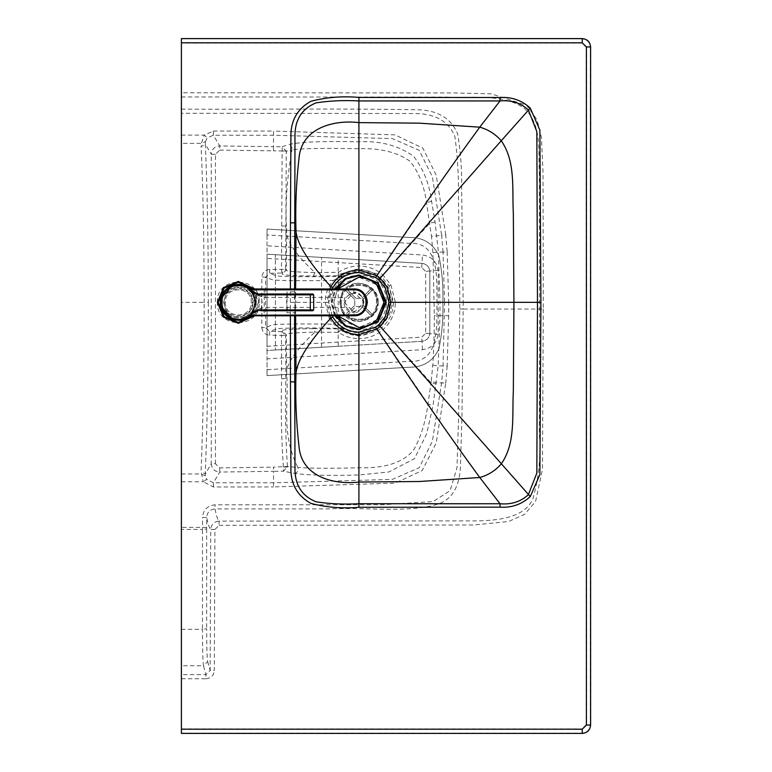 <?xml version="1.0" encoding="UTF-8"?>
<svg xmlns="http://www.w3.org/2000/svg" width="772" height="772" viewBox="0 0 772 772"><rect width="100%" height="100%" fill="white"/><g stroke="black" fill="none" stroke-linecap="round" stroke-linejoin="round"><path stroke-width="0.58" stroke-dasharray="3.86 2.9" d="M232.034 319.251L232.034 318.353C225.549 314.773 222.191 309.447 221.969 302.383C222.133 295.415 225.482 290.089 232.034 286.402L232.034 285.505M232.073 285.486L238.307 284.376L251.045 289.645L256.314 302.383L251.614 314.503L239.745 320.322M363.786 302.383C363.236 296.496 360.003 293.148 354.107 292.347C358.285 291.478 361.518 294.827 363.786 302.383C361.528 309.91 358.305 313.258 354.107 312.409L353.856 315.777L264.207 315.777L264.207 307.401L258.253 309.109L248.478 317.234L238.307 320.38L232.507 319.425M239.687 319.492L250.997 313.943L255.474 302.383M222.404 302.383C221.525 322.889 255.098 322.889 254.22 302.383C255.098 322.889 221.525 322.889 222.404 302.383C221.525 281.867 255.098 281.867 254.22 302.383C255.098 281.867 221.525 281.867 222.404 302.383M221.969 302.383C222.346 309.852 225.694 315.179 232.034 318.353M220.628 305.731L220.329 303.28M220.329 301.476L220.628 299.025M312.834 310.749L310.315 310.749L310.315 294.007L257.877 294.007L258.215 294.711L252.569 291.391L256.314 302.383C257.298 279.165 219.316 279.165 220.31 302.383C220.647 298.108 220.647 298.108 220.31 302.383C220.647 298.108 220.647 298.108 220.31 302.383L224.893 290.378L236.57 284.463M220.724 302.383C220.724 298.06 220.724 298.06 220.724 302.383C220.724 298.06 220.724 298.06 220.724 302.383C220.724 306.696 220.724 306.696 220.724 302.383C220.724 306.696 220.724 306.696 220.724 302.383M225.337 302.383C224.623 319.106 251.99 319.106 251.286 302.383C251.99 285.65 224.623 285.65 225.337 302.383C224.623 319.106 251.99 319.106 251.286 302.383C251.99 285.65 224.623 285.65 225.337 302.383M310.315 294.007L312.834 294.007M255.986 293.736L252.569 291.391L257.877 294.007L260.955 294.007L260.955 294.846L313.673 294.846M258.215 310.045L257.877 310.749L260.955 310.749L260.955 309.91L258.215 310.045L252.569 313.364L256.314 302.383C256.13 296.139 253.515 291.189 248.478 287.522L238.307 284.376M257.877 310.749L252.569 313.364M260.955 310.749L310.315 310.749M258.215 294.711L260.955 294.846L262.171 302.383L260.955 309.91L313.673 309.91M363.419 302.383C363.911 314.252 344.775 314.252 345.277 302.383C344.775 290.504 363.911 290.504 363.419 302.383M224.285 302.383C223.513 320.467 253.11 320.467 252.338 302.383C253.11 284.289 223.513 284.289 224.285 302.383M248.024 288.178L238.307 285.177C227.933 286.267 222.201 291.999 221.11 302.383C222.201 312.757 227.933 318.489 238.307 319.579L248.574 316.182C253.052 312.67 255.368 308.067 255.513 302.383C255.368 296.689 253.052 292.086 248.574 288.574L248.024 288.178L248.478 287.522L253.197 288.979C255.841 289.297 257.52 291.517 258.253 295.647L248.478 287.522M217.376 302.383C216.228 275.382 260.396 275.382 259.247 302.383C260.396 329.374 216.228 329.374 217.376 302.383M344.302 302.383L354.203 312.428L364.094 302.383L354.203 292.327L344.302 302.383M264.207 288.979L264.207 307.401L345.026 307.401C347.95 311.261 350.903 312.93 353.856 312.419L354.203 312.428M345.026 307.401L343.656 302.383L345.026 297.355L353.856 292.337L353.856 288.979M254.393 315.777L259.247 302.383L254.393 288.979M258.253 309.109C257.52 313.239 255.841 315.458 253.197 315.777L264.207 315.777M220.31 302.383L220.31 302.392C220.647 306.648 220.647 306.648 220.31 302.383C221.458 313.239 227.45 319.232 238.307 320.38M220.454 304.679L226.553 316.018L238.307 320.38L251.045 315.111L256.314 302.383C256.13 308.617 253.515 313.567 248.478 317.234L253.197 315.777M258.253 295.647L264.207 297.355L345.026 297.355M353.856 315.777C361.943 314.928 366.401 310.46 367.26 302.383L367.26 302.228M364.702 294.508L365.127 295.136M366.179 297.114L366.546 298.069M378.174 302.334C379.245 283.121 350.276 275.72 342.015 293.109C353.277 279.937 364.548 279.937 375.81 293.109L378.174 302.334L375.81 311.57C364.548 324.742 353.277 324.742 342.015 311.57L339.651 302.334L342.015 293.109L339.651 302.334L342.015 311.57C350.276 328.949 379.245 321.557 378.174 302.334M329.779 315.777L327.077 302.334L328.814 302.334L332.114 288.979M329.75 288.979L327.077 302.334L295.772 302.334L295.396 312.805L287.02 312.805L287.02 291.874L295.396 291.874L295.772 302.334M287.338 297.317C287.02 289.046 286.798 290.716 286.653 302.334C286.798 313.953 287.02 315.632 287.338 307.352M295.628 315.777L295.618 310.711C295.3 314.715 295.107 311.927 295.02 302.334C295.107 292.752 295.3 289.963 295.618 293.968L295.628 288.979M294.586 315.777L295.02 302.334M294.586 288.979L294.576 302.334L290.397 302.334L290.397 315.777M252.994 302.334C253.814 287.715 231.774 282.089 225.482 295.309C231.774 282.089 253.814 287.715 252.994 302.334C253.814 316.964 231.774 322.59 225.482 309.36C231.774 322.59 253.814 316.964 252.994 302.334M223.687 302.334L225.482 295.309L223.687 302.334L225.482 309.36L223.687 302.334M181.401 497.38L181.401 494.958M181.401 38.61L581.972 38.87C587.019 39.362 589.808 42.132 590.329 47.169L590.59 46.909M181.401 733.39L181.401 529.428L202.476 529.428L202.486 527.392L181.401 527.392L181.401 529.428M181.401 733.13L581.972 733.13C587.019 732.638 589.808 729.868 590.329 724.831L590.329 47.169L586.151 47.198L586.151 724.802L590.59 725.091M582.233 733.39L581.972 728.951L586.151 724.802M582.233 38.61L581.972 43.049L586.151 47.198M181.401 135.11L204.155 135.11L201.386 143.38L205.429 141.672L205.313 144.046L201.135 146.738L201.386 143.38L181.401 143.38L181.401 38.87M181.401 143.38L181.401 494.92M181.401 481.786L203.258 481.786L201.067 471.499C203.104 421.589 204.136 365.204 204.165 302.334L181.401 302.334M443.051 252.097L441.652 235.354L445.753 234.91L447.171 251.855L443.051 252.097L444.547 302.334L439.982 302.334L438.39 252.097L443.051 252.097M448.667 315.671L447.171 366.15L443.051 365.909L444.547 302.334L448.667 302.334L448.667 315.671L439.972 315.671L438.178 365.909L443.051 365.909L441.652 382.651L432.339 441.381L419.206 467.697L392.369 479.393L273.51 482.77L273.51 486.939L395.177 483.118L422.236 470.505L436.17 443.031L445.753 383.095L436.489 382.651L431.22 381.532L432.774 365.204C433.739 351.521 434.26 334.99 434.346 315.603L432.928 252.666L431.48 236.309L441.652 235.354L432.339 176.624L419.206 150.308L392.369 138.613L273.51 135.235L213.39 135.216L207.234 137.927L205.429 141.672M213.4 486.958L213.39 482.789L273.51 482.77L273.51 471.325L219.75 472.059L213.39 482.789L206.635 479.344L203.258 481.786L213.4 486.958L273.51 486.939M181.401 473.96L201.183 473.96L205.284 475.803L206.635 479.344M205.284 475.803L205.255 474.066L201.067 471.499M213.4 131.047L273.51 131.066L273.51 146.67L219.75 145.947L213.39 135.216L213.4 131.047L204.155 135.11L207.234 137.927M432.928 252.666L438.39 252.097L435.051 221.979L431.567 201.096C429.415 184.016 423.432 169.078 413.618 156.301C398.516 145.532 380.335 140.697 359.096 141.807C322.474 141.015 298.861 141.971 288.265 144.673C290.976 145.213 292.221 146.95 291.98 149.903C301.341 148.436 323.651 148.041 358.912 148.726C380.104 148.002 397.155 152.19 410.067 161.28C418.81 172.214 424.291 186.071 426.54 202.833L431.48 236.309M432.774 365.204L438.178 365.909L433.034 405.647L426.598 434.018L414.439 458.693L388.934 471.962L359.115 474.954C330.175 475.832 308.742 475.33 294.798 473.439L283.44 471.2L287.406 466.471C285.572 437.82 285.042 408.552 285.814 378.656L285.659 335.357L286.344 334.73C284.714 333.504 294.248 332.626 314.937 332.095C295.734 350.063 286.306 363.795 286.653 373.291C289.056 403.109 280.67 433.169 297.886 467.456L287.406 466.471L273.442 467.166L273.51 471.325L283.44 471.2L283.382 467.031C281.384 437.811 280.796 408.359 281.626 378.666L285.814 378.656L286.653 373.291L286.344 334.73L282.639 330.985L281.954 331.603L285.659 335.357L281.471 335.376L281.539 331.613L269.679 331.41L265.558 327.492L265.558 277.187L261.814 276.965L261.814 327.714L265.558 327.492L272.767 324.79C281.442 323.922 301.62 323.738 333.301 324.24L341.774 328.341C309.418 327.714 287.985 327.82 277.495 328.65L269.679 331.41L269.621 335.173L281.471 335.376L281.626 378.666M431.22 381.532L427.987 403.978C425.459 422.612 420.557 438.129 413.281 450.53C402.656 462.766 384.533 468.517 358.912 467.764C330.783 468.536 310.44 468.43 297.886 467.456C298.513 470.669 297.49 472.667 294.798 473.439M181.401 527.392L181.401 508.294M181.401 629.296L202.476 629.296C202.515 649.773 202.853 661.922 203.48 665.744L207.668 661.604C207.041 658.169 206.703 647.235 206.664 628.804L202.476 629.296L202.476 529.428L206.664 528.936L206.713 517.452L202.525 517.433C203.094 509.925 207.253 505.718 215.012 504.811L382.748 504.734L433.169 501.559L450.105 490.683L457.005 467.678L458.664 414.699L459.822 302.334L458.471 195.297C458.684 175.476 457.497 155.896 454.901 136.557C448.793 121.358 435.447 113.687 414.873 113.532L181.401 113.262M181.401 96.954L446.776 97.089C469.308 98.266 503.441 93.325 524.101 108.176C542.475 124.861 538.103 152.258 539.329 173.864L539.57 309.041L463.152 309.041L461.984 415.114L460.373 468.054C459.157 487.508 451.62 499.552 437.763 504.184C407.693 513.235 366.912 507.04 328.573 508.893L215.012 508.931C216.343 515.773 217.704 519.836 219.094 521.119C214.037 521.621 211.248 524.391 210.727 529.457C209.366 528.173 208.025 524.169 206.713 517.452C207.07 512.367 209.839 509.53 215.012 508.931L215.012 504.811M181.401 109.141C260.502 109.547 344.486 108.35 420.904 109.856C439.393 111.255 451.659 119.332 457.719 134.087C460.739 152.75 462.052 171.423 461.656 190.105L463.161 302.334L459.822 302.334M359.115 474.954L358.912 338.638C366.208 338.628 372.992 336.573 379.264 332.481L383.066 329.567L431.046 382.893L436.305 384.041M336.081 325.823L338.425 324.626L343.588 328.843L342.035 330.464C368.726 348.597 404.731 314.021 387.698 286.615C375.974 269.611 360.746 265.471 342.035 274.205L340.066 274.147L338.705 275.768L313.326 276.019C290.716 275.778 280.487 275.006 282.639 273.693L281.954 273.066L285.659 269.312L286.344 269.949C284.714 271.175 294.248 272.053 314.937 272.584C295.734 254.606 286.306 240.874 286.653 231.388C285.032 205.979 286.808 178.824 291.98 149.903L286.277 151.225L285.659 269.312L269.621 269.505L269.679 273.269L265.558 277.187L272.613 279.86C280.998 280.747 301.234 280.94 333.301 280.429L335.936 282.658L343.588 275.836L342.874 275.247L340.77 275.768L342.035 274.205L342.874 275.247C360.794 266.996 375.346 270.991 386.54 287.242C402.83 313.461 368.514 346.609 342.874 329.432L338.705 328.901L340.066 330.532L338.464 332.356L338.261 328.901L313.326 328.66L314.937 332.095L338.464 332.356C344.611 336.486 351.434 338.59 358.912 338.638L358.912 336.119L378.019 330.522L381.619 327.859L383.066 329.567C391.018 322.416 395.129 313.335 395.399 302.334L439.982 302.334L439.972 315.671L434.346 315.603M435.051 221.979L429.821 223.166L383.066 275.112L390.883 284.82L395.399 302.334L393.459 302.334C393.199 312.612 389.262 321.123 381.619 327.859M359.096 141.807L358.912 266.031C366.246 266.06 373.03 268.116 379.264 272.198L383.066 275.112L381.619 276.82L389.078 285.862L393.459 302.334M219.682 467.89L219.75 472.059C214.606 471.605 211.779 468.826 211.267 463.702L215.446 463.702L219.682 467.89L273.442 467.166M215.446 463.702L215.446 154.304L219.682 150.115L219.75 145.947C214.606 146.4 211.779 149.179 211.267 154.304L205.313 144.046C207.301 189.989 208.315 242.755 208.344 302.334L204.165 302.334C204.126 243.769 203.123 191.9 201.135 146.738M219.682 150.115L273.442 150.839L273.51 146.67L282.195 146.786L282.137 150.955L286.277 151.225L282.195 146.786L288.265 144.673M215.446 154.304L211.267 154.304L211.267 463.702L205.255 474.066C207.282 423.403 208.315 366.16 208.344 302.334M336.081 278.856L338.425 280.053C356.172 261.94 390.507 277.013 389.175 302.334C390.507 327.656 356.172 342.729 338.425 324.626L332.375 316.838L329.297 318.479L325.244 302.334C325.263 294.064 327.955 286.759 333.301 280.429L343.588 275.836M313.326 276.019L314.937 272.584L338.464 272.323C344.679 268.183 351.492 266.079 358.912 266.031L358.912 268.56L378.019 274.156L381.619 276.82M358.912 336.119L340.066 330.532L342.035 330.464L340.77 328.901M338.261 275.778L338.464 272.323L340.066 274.147L358.912 268.56M281.954 273.066L281.471 269.303L282.137 150.955L273.442 150.839M329.297 318.479L333.301 324.24L335.936 322.011M343.588 328.843L341.774 328.341L341.021 328.901M214.915 529.476L210.727 529.457L210.129 670.385L214.307 670.405L214.915 529.476L219.103 525.307L219.094 521.119L468.102 520.878C491.658 521.187 524.921 519.778 533.114 498.133C538.904 477.231 540.989 456.04 539.348 434.568L539.57 309.041L543.276 309.041L543.025 172.108L541.413 137.204L537.158 119.998L526.591 105.272L491.166 93.827L454.129 92.949L181.401 92.765M207.668 661.604L210.129 670.385L205.97 674.612L181.401 674.612M181.401 678.771L205.97 678.771L205.97 674.612L203.48 665.744L181.401 665.744M348.77 293.534L345.788 290.59L346.966 289.403L349.948 292.347L348.77 293.534L354.763 299.449L345.788 290.59L346.966 289.403L355.94 298.262L349.948 292.347M367.675 292.241L370.618 289.249L371.815 290.426L368.862 293.418L367.675 292.241L361.759 298.224L370.618 289.249L371.815 290.426L362.946 299.401L368.862 293.418M368.977 311.135L371.959 314.088L370.782 315.275L367.8 312.332L368.977 311.135L362.985 305.22L371.959 314.088L370.782 315.275L361.807 306.416L367.8 312.332M350.073 312.438L347.13 315.42L345.933 314.243L348.876 311.261L350.073 312.438L355.988 306.455L361.807 306.416L355.988 306.455L347.13 315.42L345.933 314.243L354.792 305.278L348.876 311.261M355.94 298.262L361.759 298.224L355.94 298.262M362.946 299.401L362.985 305.22L362.946 299.401M354.792 305.278L354.763 299.449L354.792 305.278M376.804 319.926L358.874 327.453L340.944 319.926M337.653 315.777L333.755 302.334L337.596 288.979L333.755 302.334L337.653 315.777M340.944 284.743L358.874 277.216L376.804 284.743M340.452 302.334C339.439 278.586 378.309 278.586 377.296 302.334C378.309 326.093 339.439 326.093 340.452 302.334C339.439 278.586 378.309 278.586 377.296 302.334C378.309 326.093 339.439 326.093 340.452 302.334M341.292 302.334C340.327 325.012 377.421 325.012 376.456 302.334C377.421 279.667 340.327 279.667 341.292 302.334C340.327 279.667 377.421 279.667 376.456 302.334C377.421 325.012 340.327 325.012 341.292 302.334M335.019 315.777L331.497 302.334L334.971 288.979M335.791 315.777L332.163 302.334L335.743 288.979M321.557 347.255L321.557 257.414L275.401 254.692L275.401 349.986L275.401 254.692L338.194 258.398L338.194 346.271L275.401 349.986L338.194 346.271M321.557 257.414L338.194 258.398M267.025 258.388L267.025 346.29L421.734 337.142L425.661 333.311L425.652 271.368L421.734 267.537L267.025 258.388L267.025 254.191L421.975 263.358C426.462 263.995 429.078 266.543 429.83 271.011L425.652 271.368M425.661 333.311L429.83 333.658L429.83 271.011C429.078 266.543 426.462 263.995 421.975 263.358L267.025 254.191L267.025 245.805L422.477 255.001C431.442 256.275 436.672 261.38 438.168 270.316L438.168 334.363C436.672 343.299 431.442 348.404 422.477 349.677L267.025 358.874L267.025 375.607L409.372 367.231C423.307 367.337 433.169 361.19 438.95 348.799C442.057 333.533 443.369 318.045 442.858 302.334C443.369 286.624 442.057 271.146 438.95 255.879C433.169 243.489 423.307 237.342 409.372 237.448L267.025 229.072L267.025 245.805M438.168 270.316L429.83 271.011L429.83 333.658C429.078 338.126 426.462 340.684 421.975 341.32L267.025 350.488L267.025 346.29M438.168 334.363L429.83 333.658C429.078 338.126 426.462 340.684 421.975 341.32L267.025 350.488L267.025 358.874M267.025 234.949L267.025 369.73L408.735 361.392C439.905 363.322 436.556 326.845 437 302.334C436.556 277.833 439.905 241.356 408.735 243.276L267.025 234.949L267.025 229.072L409.372 237.448C423.307 237.342 433.169 243.489 438.95 255.879C442.057 271.146 443.369 286.624 442.858 302.334C443.369 318.045 442.057 333.533 438.95 348.799C433.169 361.19 423.307 367.337 409.372 367.231L267.025 375.607L267.025 369.73M250.919 315.227L248.574 316.182M248.024 316.578L248.478 317.234M250.919 289.529L248.574 288.574M253.293 288.979L258.408 302.383L253.293 315.777M332.163 315.777L328.814 302.334M290.397 302.334L290.397 288.979M581.972 43.049L181.401 43.049M181.401 728.951L581.972 728.951M447.171 251.855L448.667 302.334M447.171 366.15L445.753 383.095L441.652 382.651M445.753 234.91L436.228 175.176L422.882 148.166L394.994 134.859L273.51 131.066L273.51 135.235M378.019 274.156L426.54 202.833L431.567 201.096M378.019 330.522L427.987 403.978L433.034 405.647M206.664 527.411L202.486 527.392L202.525 517.433M206.664 528.936L206.664 628.804M459.813 309.041L463.152 309.041L463.161 302.334M334.546 315.651C342.961 328.351 354.473 332.529 369.084 328.168C382.738 321.403 388.316 310.508 385.807 295.473C379.612 264.497 329.49 270.789 331.149 302.334L334.546 315.651M390.883 284.82L389.078 285.862M281.626 226.013L285.814 226.022L286.653 231.388L286.344 269.949L282.639 273.693M287.435 467.031L283.382 467.031M286.277 150.955L282.137 150.955M341.021 275.778L341.774 276.337C306.291 277.013 284.463 276.839 276.279 275.826L269.679 273.269L281.539 273.066M332.375 316.838L328.679 302.334C328.756 294.914 331.178 288.361 335.936 282.658M269.621 269.505C265.085 269.959 262.49 272.448 261.814 276.965M261.814 327.714C262.49 332.23 265.085 334.72 269.621 335.173M340.77 275.768L338.705 275.768M313.326 328.66C290.726 328.891 280.497 329.673 282.639 330.985M325.244 302.334L328.679 302.334M205.97 678.771C211.045 678.26 213.825 675.471 214.307 670.405M219.103 525.307L473.603 524.989L508.555 521.505L524.468 514.442L535.546 501.568L542.455 469.482L543.276 309.041M421.734 267.537L422.477 255.001M422.477 349.677L421.734 337.142M353.566 292.327L354.203 292.327"/><path stroke-width="1.16" d="M255.474 302.383C252.936 288.834 245.129 283.507 232.034 286.402M220.628 299.025L232.073 285.486M239.745 320.322L238.297 320.38M232.507 319.425L220.628 305.731M232.034 318.353L239.687 319.492M220.329 303.28L220.329 301.476M220.454 300.057L220.618 299.025M252.656 313.258L252.569 313.364C243.209 327.019 219.393 318.913 220.31 302.383C220.647 306.648 220.647 306.648 220.31 302.383C219.364 286.2 243.286 277.438 252.569 291.391L252.656 291.498M257.877 309.91L257.877 310.749L252.569 313.364L251.913 312.853L257.877 309.91L310.315 309.91L310.315 294.007L257.877 294.007L252.569 291.391L251.913 291.903L257.877 294.846L257.877 294.007L255.986 293.736M260.955 310.749L310.315 310.749L310.315 309.91L313.673 309.91L312.834 310.749L310.315 310.749M310.315 294.007L312.834 294.007L313.673 294.846L257.877 294.846M248.478 317.234L253.197 315.777L353.856 315.777C361.943 314.928 366.401 310.46 367.26 302.383C366.401 294.296 361.943 289.838 353.856 288.979L253.197 288.979L353.856 288.979L358.247 289.722L362.541 292.173M248.478 287.522L253.197 288.979L253.197 289.818L250.919 289.529M236.57 284.463L238.307 284.376M254.393 288.979L238.307 281.442L223.513 287.58L217.376 302.383L223.513 317.176L238.307 323.314L254.393 315.777M220.31 302.392L220.348 303.599M220.348 303.618L220.464 304.708M353.856 314.937C370.058 315.632 370.058 289.133 353.856 289.818L353.856 288.979C371.139 288.197 371.139 316.559 353.856 315.777L353.856 314.937L250.919 315.227M362.56 292.192L364.722 294.537M365.127 295.136L365.658 296.023M365.687 296.081L366.131 296.998M366.546 298.069L366.816 298.976M366.825 298.986L367.096 300.279M367.154 300.684L367.26 302.228M388.934 302.334L390.912 302.334L387.052 286.943L380.171 278.2L378.695 279.908L385.218 287.966L388.934 302.334L385.218 316.713L378.695 324.771L375.617 327.106L358.912 332.124C347.516 331.748 338.812 326.691 332.8 316.954L332.163 315.777M332.114 288.979L332.8 287.724L330.898 286.624C337.21 275.951 346.551 270.403 358.912 269.997L376.91 275.614L380.171 278.2L501.24 140.755C515.85 161.637 511.99 189.198 513.332 213.159L513.93 302.334L390.912 302.334L387.052 317.726L380.171 326.479L376.91 329.065L358.912 334.681C346.551 334.276 337.21 328.727 330.898 318.054L329.779 315.777M332.8 287.724C338.812 277.988 347.516 272.921 358.912 272.545L358.912 122.623C334.025 119.602 301.456 127.814 299.015 158.173C296.187 182.868 295.193 207.292 296.023 231.475C297.239 244.251 308.868 262.634 330.898 286.624L329.75 288.979M294.586 315.777L294.991 470.679C295.464 485.829 302.46 496.193 315.98 501.8C329.393 503.904 343.704 504.55 358.912 503.74L500.034 503.749C511.257 504.772 520.695 501.752 528.347 494.698L536.829 473.072L537.476 302.334L536.829 131.607L528.347 109.981C520.695 102.927 511.257 99.906 500.034 100.929L358.912 100.939L358.912 97.417L500.102 97.513C511.759 96.799 521.824 100.331 530.287 108.109L539.879 130.15L540.902 302.334L513.93 302.334L513.332 391.52C511.99 415.471 515.85 443.041 501.24 463.924C495.412 470.63 488.242 475.156 479.75 477.501L419.138 481.516L358.912 482.046L358.912 332.124M358.912 272.545L375.617 277.573L376.91 275.614C414.332 219.2 448.619 169.724 479.75 127.177L419.138 123.153L358.912 122.623L358.912 100.939C343.704 100.128 329.393 100.775 315.98 102.879C302.46 108.476 295.464 118.849 294.991 133.99L294.586 288.979M181.401 494.958L181.401 497.38M586.411 46.938L586.411 725.062L590.59 725.091C590.069 730.138 587.28 732.898 582.233 733.39L582.233 729.212L181.401 729.212L181.401 42.788L582.233 42.788L586.411 46.938L590.59 46.909C590.069 41.862 587.28 39.102 582.233 38.61L582.233 42.788M582.233 38.61L181.401 38.61L582.233 38.6C587.289 39.082 590.078 41.852 590.599 46.909L590.59 725.091C590.078 730.148 587.289 732.918 582.233 733.4L181.401 733.39L582.233 733.4M181.401 38.61L181.401 42.788M181.401 729.212L181.401 733.39M376.804 284.743L383.993 302.334L376.804 319.926M340.944 319.926L337.653 315.777L358.874 327.453C374.024 325.861 382.391 317.485 383.993 302.334C382.391 287.194 374.024 278.817 358.874 277.216L337.596 288.979L340.944 284.743M334.971 288.979L345.47 278.47L358.874 274.957L378.232 282.977L386.251 302.334L378.232 321.702L358.874 329.721L345.509 326.228L335.019 315.777M335.743 288.979L345.962 278.962L358.874 275.633L377.759 283.449L385.575 302.334L377.759 321.22L358.874 329.046L346.001 325.736L335.791 315.777M251.913 312.853C242.987 325.871 220.271 318.141 221.149 302.383C220.271 286.615 242.987 278.885 251.913 291.903M253.197 315.777L253.197 314.937M353.856 289.818L253.197 289.818M253.293 315.777L238.307 322.474L224.102 316.588L218.215 302.383L224.102 288.168L238.307 282.282L253.293 288.979M375.617 277.573L378.695 279.908M378.695 324.771L530.287 496.56L539.879 474.529L540.902 302.334M375.617 327.106L376.91 329.065C414.332 385.479 448.619 434.954 479.75 477.501L500.034 503.749L500.102 507.165C511.759 507.879 521.824 504.338 530.287 496.56M332.8 316.954L330.898 318.054C308.868 342.035 297.239 360.428 296.023 373.204L295.628 315.777M358.912 507.262L358.912 482.046C334.025 485.067 301.456 476.855 299.015 446.496C296.187 421.811 295.193 397.377 296.023 373.204L294.634 381.85L290.455 381.86L290.928 471.605C291.787 485.964 298.465 496.57 310.971 503.412C326.556 507.445 342.536 508.729 358.912 507.262L500.102 507.165M290.397 288.979L290.455 222.819L294.634 222.828L296.023 231.475L295.628 288.979M530.287 108.109L501.24 140.755C495.412 134.048 488.242 129.522 479.75 127.177L500.034 100.929L500.102 97.513M290.397 315.777L290.455 381.86M358.912 97.417C342.536 95.95 326.556 97.233 310.971 101.267C298.465 108.109 291.787 118.705 290.928 133.073L290.455 222.819M586.411 725.062L582.233 729.212M313.673 309.91L313.673 294.846M590.599 46.909L590.599 725.091"/></g></svg>
